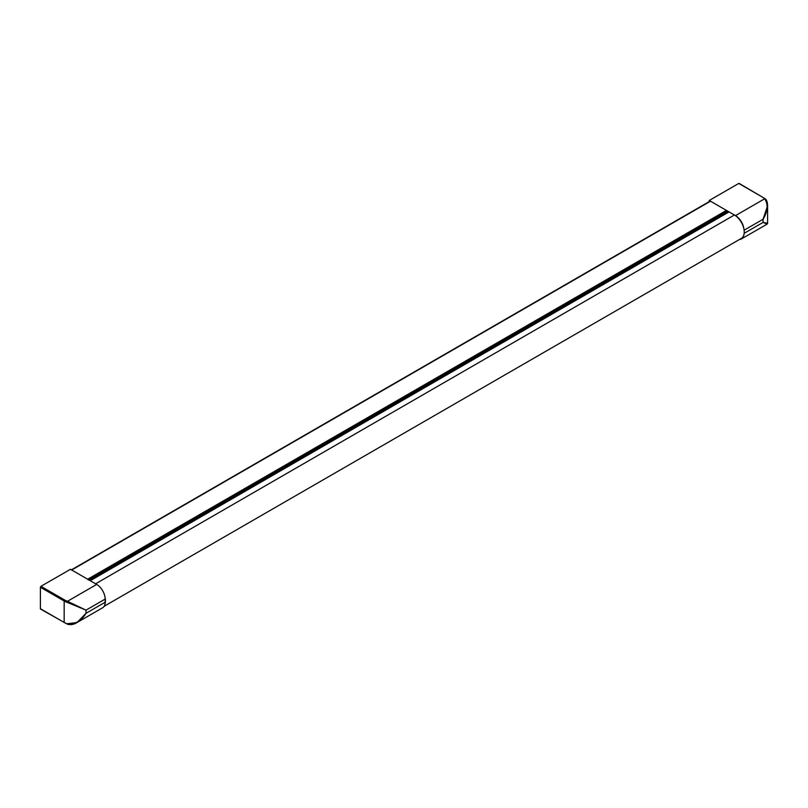 <?xml version="1.0" encoding="UTF-8"?>
<svg xmlns="http://www.w3.org/2000/svg" width="808" height="808" viewBox="0 0 808 808"><rect width="100%" height="100%" fill="white"/><g stroke="black" fill="none" stroke-linecap="round" stroke-linejoin="round"><path stroke-width="1.21" d="M727.372 211.928L727.089 211.191A1 0.576 -120 0 0 726.463 210.413L710.505 201.202A1 0.576 -120 0 0 710 201.152L71.417 569.842M88.294 580.003A1 0.576 -120 0 0 87.668 579.225L71.71 570.004A1 0.576 -120 0 0 71.205 569.963M96.687 584.426L70.458 569.286L40.945 586.315L64.721 600.041A14.685 8.474 0 0 0 67.468 601.293L96.687 584.426A11.979 6.918 60 0 1 105.151 599.092L105.151 602.253A11.979 6.918 60 0 1 102.677 607.737L77.073 622.514M40.945 609.03L64.165 622.443A15.453 8.918 0 0 0 67.074 623.756C74.962 624.554 81.275 621.059 86.032 613.292L77.002 622.554L67.074 623.756M67.074 602.303L67.468 601.293L86.032 610.141L67.074 602.303A15.453 8.918 180 0 1 64.165 600.99L40.4 587.264L40.4 608.717M40.4 587.264L40.945 586.315M728.967 211.868L709.252 200.475L738.754 183.446L762.53 197.162A14.685 8.474 180 0 1 764.691 198.758C768.357 204.555 767.812 211.383 763.075 219.251L767.6 205.737L765.348 199.152A0.778 0.535 -46.5 0 0 765.226 198.829L765.226 198.829A0.778 0.535 -46.5 0 0 764.691 198.758L735.482 215.625L729.048 211.908L734.401 214.999A13.908 8.03 -120 0 1 743.481 227.26A13.908 8.03 -120 0 1 741.35 238.4L104.151 606.283M727.19 211.464L727.776 211.807M735.482 215.625A11.979 6.918 60 0 1 743.825 228.563M709.252 200.475L709.252 201.586M743.825 235.037A11.979 6.918 60 0 1 741.471 238.926A11.979 6.918 60 0 1 739.471 239.491M739.3 183.759L738.754 183.446M767.6 223.301L763.075 222.402L767.135 224.109L767.6 223.301L767.6 205.737C767.479 202.202 766.681 199.899 765.226 198.829L763.075 197.485M105.03 603.839A13.908 8.03 -120 0 0 105.03 597.365M734.401 214.999L95.607 583.8L90.254 580.72L729.048 211.908A1.404 0.808 -120 0 0 728.523 211.757L89.436 580.245M89.345 580.184L727.331 211.847M88.658 579.79L727.089 211.191M87.668 579.225L726.463 210.413M71.71 570.004L710.505 201.202M105.151 599.092L86.032 610.141L86.032 613.292L105.151 602.253M64.721 600.041L64.165 600.99L64.165 622.443L64.721 622.756M744.117 230.199L763.075 219.251L763.075 222.402L744.168 233.32M762.53 197.162L739.138 183.406M89.86 580.487L728.523 211.757M77.002 622.554C73.609 624.635 70.347 625.15 67.215 624.109L40.562 609.07M741.471 238.926L767.125 224.109"/></g></svg>

